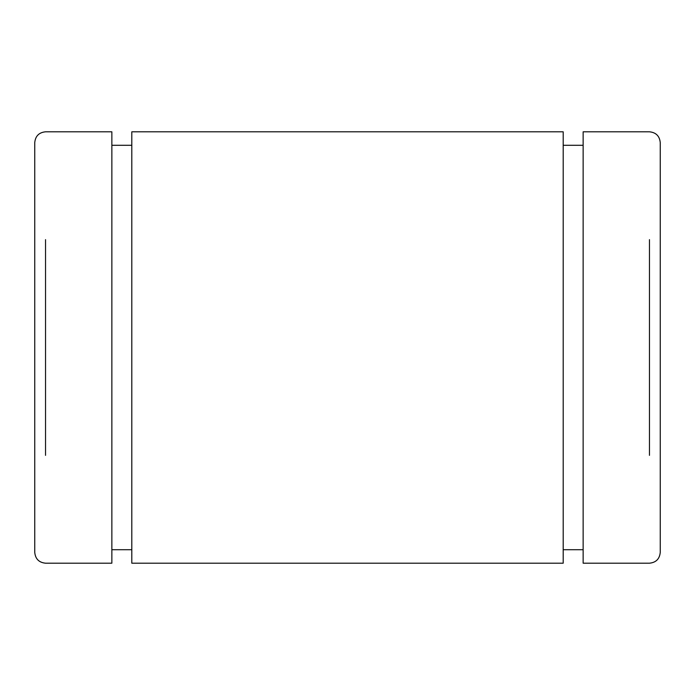 <?xml version="1.0" encoding="UTF-8"?>
<svg xmlns="http://www.w3.org/2000/svg" width="695" height="695" viewBox="0 0 695 695"><rect width="100%" height="100%" fill="white"/><g stroke="black" fill="none" stroke-linecap="round" stroke-linejoin="round"><path stroke-width="1.04" d="M111.86 563.193L111.86 131.807L45.531 131.807C38.998 132.458 35.402 136.055 34.75 142.597L34.75 552.403C35.402 558.945 38.998 562.542 45.531 563.193L111.86 563.193M660.25 552.403L660.25 142.597C659.598 136.055 656.002 132.458 649.469 131.807L583.14 131.807L583.14 563.193L649.469 563.193C656.002 562.542 659.598 558.945 660.25 552.403M563.193 563.193L563.193 131.807L131.807 131.807L131.807 563.193L563.193 563.193M45.531 455.347L45.531 239.653M649.469 455.347L649.469 239.653M111.86 145.29L131.807 145.29M111.86 549.71L131.807 549.71M563.193 145.29L583.14 145.29M563.193 549.71L583.14 549.71"/></g></svg>
